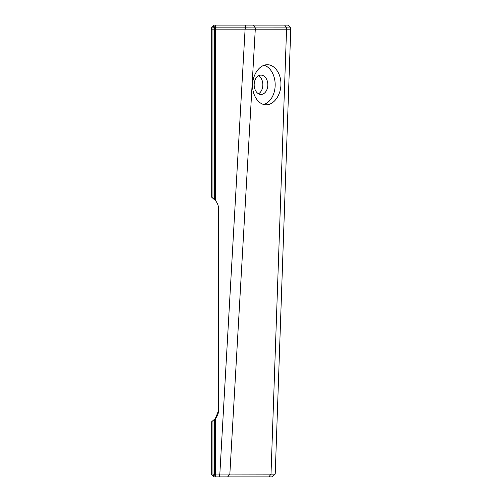 <?xml version="1.0" encoding="UTF-8"?>
<svg xmlns="http://www.w3.org/2000/svg" width="502" height="502" viewBox="0 0 502 502"><rect width="100%" height="100%" fill="white"/><g stroke="black" fill="none" stroke-linecap="round" stroke-linejoin="round"><path stroke-width="0.75" d="M255.361 29.179L290.752 29.179A2.861 2.843 2 0 0 290.758 29.154A2.861 2.861 136 0 0 289.955 27.089A2.861 2.861 0 0 1 290.752 29.179A2.861 2.861 -178 0 0 289.955 27.089L288.035 25.1L289.955 27.089L254.721 27.083A2.861 2.027 89.8 0 1 255.286 29.179L255.361 29.179A2.861 2.027 -90 0 0 254.796 27.083L253.454 25.1L214.109 25.1L213.287 27.127L212.082 27.127A2.861 2.861 0 0 0 211.242 29.147L212.948 29.147A2.861 1.161 -90 0 1 213.287 27.127L214.605 27.127L215.427 25.1L215.427 27.127L214.605 27.127A2.861 1.161 -90 0 0 214.266 29.147L215.427 29.147L215.427 27.127L245.095 27.127L245.095 29.147L255.242 29.179A2.861 2.027 -90.6 0 0 254.671 27.083L245.164 27.127L245.183 29.154M290.758 29.154A2.861 2.843 -178 0 1 290.752 29.179L290.752 29.179A2.861 2.861 0 0 0 289.955 27.089L289.955 27.089A2.861 2.861 0 0 1 290.752 29.179A2.861 2.861 -44 0 0 289.955 27.089L288.035 25.1L253.454 25.1M275.096 474.158L212.948 474.039L214.109 476.9L272.253 476.9L275.221 474.039L290.752 29.179A2.861 2.861 0 0 0 289.955 27.089L288.035 25.1L289.955 27.089A2.861 2.861 0 0 1 290.752 29.179A2.861 2.861 2 0 0 289.955 27.089A2.861 2.861 0 0 1 290.752 29.179A2.861 2.861 0 0 0 289.955 27.089L289.955 27.089A2.861 2.861 120.1 0 1 290.752 28.997M212.948 420.62L211.242 422.119L211.242 474.039L214.109 476.9L211.242 474.039L212.948 474.039L212.948 420.62L214.266 419.459L214.266 474.039L215.427 476.9L215.427 418.392A10.743 10.743 0 0 0 218.458 410.912L215.364 418.455L218.458 410.912L218.458 208.167A10.743 10.743 0 0 0 215.427 200.687L215.427 29.147L245.095 29.147L219.675 476.9M214.266 199.589L212.948 198.359L212.948 29.147L214.266 29.147L214.266 199.589L215.044 200.317C217.222 202.369 218.357 204.985 218.458 208.167C218.357 204.985 217.222 202.369 215.044 200.317L215.427 200.687M263.594 104.479A20.049 14.175 90 0 0 275.171 85.171A20.049 14.175 90 0 0 264.152 65.222M260.996 75.105A9.663 6.833 90 0 0 254.163 84.769A9.663 6.833 90 0 0 260.996 94.432A9.663 6.833 90 0 0 267.83 84.769A9.663 6.833 90 0 0 260.996 75.105M267.328 64.72C274.914 64.639 281.296 74.045 280.932 84.769C280.681 95.499 273.766 104.899 266.179 104.818C258.593 104.899 252.211 95.499 252.575 84.769C252.826 74.045 259.741 64.639 267.328 64.72L267.328 64.72M284.678 25.1L286.027 27.083A2.861 2.027 89.9 0 1 286.573 29.179A2.861 2.033 -90.1 0 0 286.027 27.083L284.659 25.1M271.03 474.039L268.915 476.9L271.011 474.039L286.56 29.179A2.861 2.027 -90 0 0 286.002 27.083M215.427 418.392L214.266 419.459M258.505 75.771A9.663 6.833 -90 0 1 262.847 84.769A9.663 6.833 -90 0 1 258.505 93.767M211.242 29.147L211.242 196.771L212.948 198.359M245.365 29.154L245.327 25.1M245.164 25.1L245.095 27.127M227.745 476.9L229.853 474.039L255.286 29.179M253.384 25.1L254.671 27.083M290.752 29.179A2.861 2.861 -59.9 0 0 289.955 27.089A2.861 2.861 0 0 1 290.752 29.179M227.663 476.9L229.772 474.039M219.543 476.9L219.543 474.039M290.501 27.899L289.955 27.089M214.109 25.1L212.082 27.127"/></g></svg>
